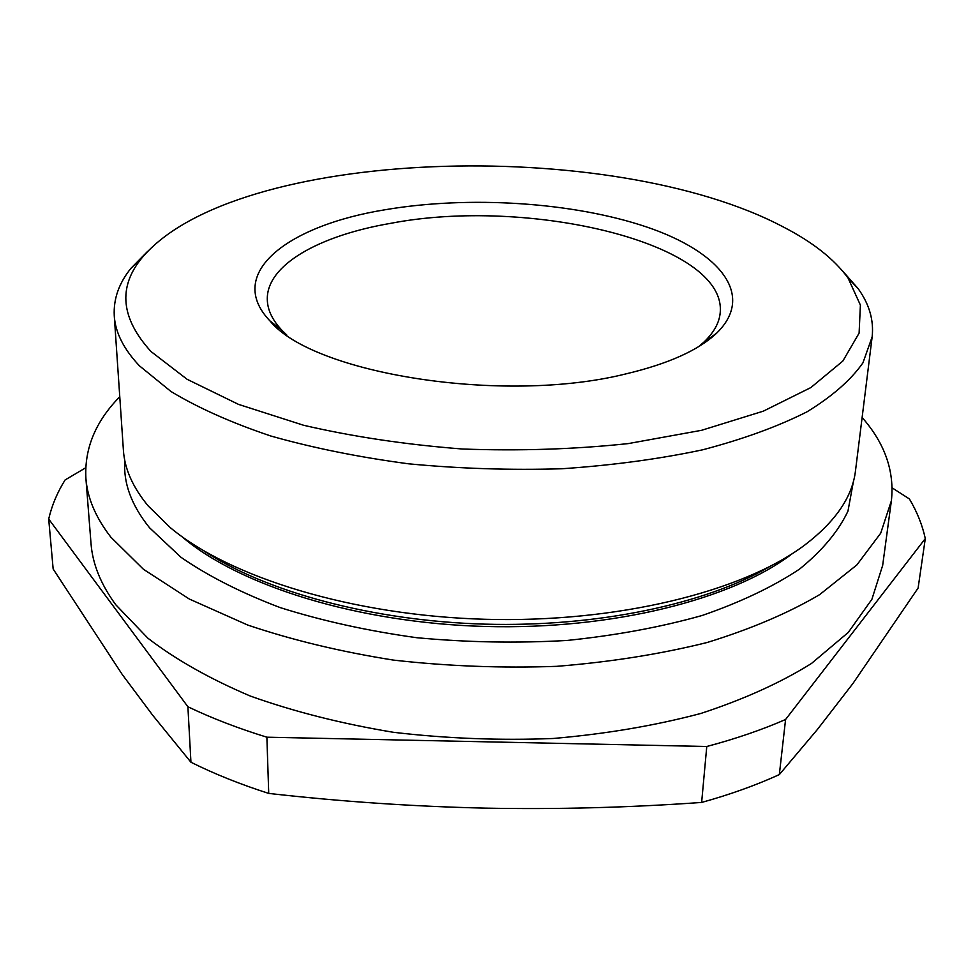 <?xml version="1.0" encoding="UTF-8"?>
<svg xmlns="http://www.w3.org/2000/svg" width="974" height="974" viewBox="0 0 974 974"><rect width="100%" height="100%" fill="white"/><g stroke="black" fill="none" stroke-linecap="round" stroke-linejoin="round"><path stroke-width="1.46" d="M862.124 417.481C884.83 443.34 894.582 471.087 891.393 500.733L880.703 533.192L856.876 564.92L819.633 594.639C788.319 613.084 750.832 629.034 707.197 642.487C660.555 654.102 610.369 662.052 556.629 666.338C501.89 668.286 447.48 666.204 393.411 660.092C340.73 651.752 292.151 640.064 247.676 625.028L189.333 599.047L143.397 569.254L110.817 537.112C95.622 517.413 87.319 497.787 85.895 478.234C84.361 448.454 95.659 421.292 119.765 396.735M891.393 500.733L882.663 565.419L871.888 599.327L848.244 632.467L811.452 663.489C780.588 682.737 743.722 699.393 700.854 713.455C655.064 725.606 605.828 733.958 553.159 738.487C499.504 740.593 446.189 738.523 393.204 732.265C341.582 723.694 293.953 711.629 250.318 696.057C209.86 678.854 175.71 659.568 147.865 638.177L115.748 604.732C100.748 584.217 92.493 563.739 90.996 543.309L85.895 478.234M842.364 270.735L858.143 288.645C869.283 304.132 873.958 320.227 872.144 336.919L855.501 470.698C852.494 496.825 835.436 521.711 804.341 545.355C742.322 591.693 617.492 622.983 485.015 619.281C352.551 615.58 229.657 577.375 170.328 527.652L148.194 505.944C132.829 487.365 124.562 468.798 123.406 450.244L114.262 315.746C113.386 298.981 118.938 283.178 130.942 268.325L147.683 251.329M853.504 481.022L847.964 511.131C838.444 531.256 822.324 550.566 799.605 569.059C773.1 586.713 740.617 602.188 702.157 615.483C660.725 627.146 615.629 635.474 566.868 640.466C516.926 643.315 466.887 642.39 416.775 637.714C367.734 630.909 322.236 620.876 280.281 607.63C241.248 592.837 208.156 576.06 180.994 557.298L149.558 527.786C131.405 505.25 123.162 482.885 124.83 460.665M783.559 227.1C611.575 135.824 234.004 147.025 141.595 258.305C117.793 287.452 120.946 318.535 151.055 351.565L187.081 379.276L238.508 404.38L303.669 425.285C353.063 436.729 405.939 444.631 462.309 449.002C519.252 451.084 574.538 449.294 628.157 443.608L701.584 430.301L763.348 411.15L810.867 387.567L842.839 361.062L859.105 333.132L860.395 305.081L848.062 278.04C834.194 259.096 812.693 242.112 783.559 227.1M872.144 336.919L862.94 362.839C850.899 380.018 832.259 396.333 807.032 411.807C778.043 426.466 743.247 439.14 702.619 449.818C659.142 459.046 612.256 465.353 561.974 468.75C510.68 470.296 459.582 468.664 408.666 463.819C358.968 457.22 313.007 447.943 270.76 435.987C231.508 422.777 198.27 407.96 171.034 391.536L139.452 365.847C123.674 349.082 115.273 332.377 114.262 315.746M385.619 209.666C469.285 195.518 572.931 202.129 646.529 226.942C719.725 251.645 756.007 295.268 716.389 333.388C698.261 350.36 668.091 363.862 625.905 373.894C503.327 404.587 312.8 373.748 269.968 320.921C224.568 273.536 287.525 225.42 385.619 209.666M698.772 346.549L703.8 342.203C713.905 332.597 719.384 322.686 720.224 312.459C726.421 242.916 528.371 196.711 390.586 223.35C319.119 235.598 266.158 265.038 267.302 299.809C267.582 310.061 272.489 320.263 282.046 330.417L286.819 335.044M85.7 467.776L65.075 479.975C57.283 492.454 51.829 505.482 48.7 519.045L53.156 569.011L122.286 674.556L152.748 715.318L190.941 762.24L187.897 706.759L48.7 519.045M187.897 706.759C211.784 718.191 238.106 728.345 266.876 737.196L268.727 793.42C240.408 784.362 214.475 773.965 190.941 762.24M266.876 737.196L706.771 746.498L701.633 802.442C629.143 807.592 556.97 809.491 485.125 808.128C413.293 806.509 341.156 801.602 268.727 793.42M706.771 746.498C735.48 738.876 761.741 729.879 785.58 719.494L779.334 774.598C755.812 785.3 729.916 794.589 701.633 802.442M785.58 719.494L925.3 538.573L918.105 588.053L852.932 683.505L817.393 729.477L779.334 774.598M892.172 487.877L909.412 498.956C917.021 511.727 922.317 524.937 925.3 538.573M792.398 553.573C733.13 599.18 612.658 630.032 484.821 626.465C356.971 622.885 238.423 585.362 181.785 536.516M769.314 566.819C705.517 604.026 597.318 627.232 484.882 624.151C372.458 620.949 265.719 591.742 204.102 551.028M141.595 258.305L130.942 268.325M703.8 342.203L716.389 333.388M282.046 330.417L269.968 320.921M848.062 278.04L858.143 288.645"/></g></svg>
